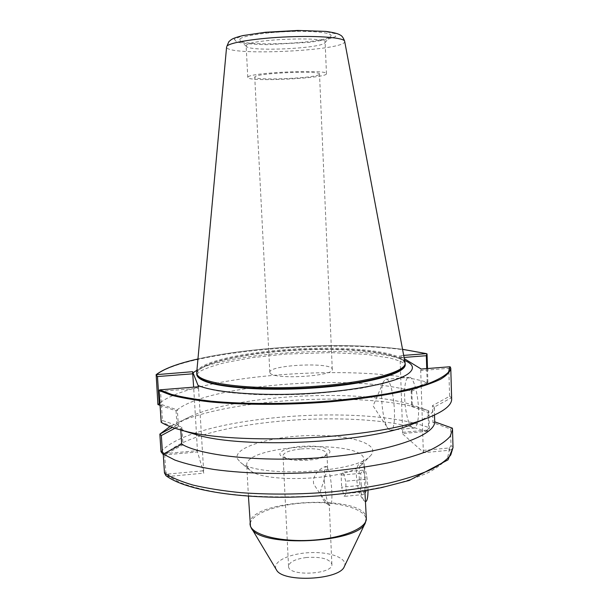 <?xml version="1.0" encoding="UTF-8"?>
<svg xmlns="http://www.w3.org/2000/svg" width="609" height="609" viewBox="0 0 609 609"><rect width="100%" height="100%" fill="white"/><g stroke="black" fill="none" stroke-linecap="round" stroke-linejoin="round"><path stroke-width="0.46" stroke-dasharray="3.04 2.28" d="M361.228 485.327L363.954 494.47L366.237 491.554L365.758 479.291L362.987 470.178L360.749 473.3L361.228 485.327L341.641 487.238L344.184 496.419L346.262 493.518L345.745 481.224L343.149 472.066L341.124 475.172L341.641 487.238M360.749 473.3L341.124 475.172M362.987 470.178L343.149 472.066M365.758 479.291L345.745 481.224M366.237 491.554L346.262 493.518M363.954 494.47L344.184 496.419M364.867 490.687L364.479 471.815C364.334 467.765 363.756 465.093 362.728 463.784L361.19 463.16C352.268 463.479 357.338 495.65 364.205 500.804L365.293 501.687L365.606 500.179M368.011 490.161C367.524 477.525 365.765 468.732 362.728 463.784L361.457 463.129C357.072 463.03 359.424 495.437 364.205 500.804L365.659 501.649M328.852 504.343C324.734 498.862 322.389 466.235 326.119 466.448L327.2 467.126C331.304 471.671 333.869 505.645 330.063 505.219L328.852 504.343C324.658 500.111 319.626 493.374 313.749 484.125C311.549 474.731 321.636 467.385 325.389 466.517L327.2 467.126L327.634 468.618L320.456 491.242C320.776 500.179 328.449 504.922 329.142 505.31L328.852 504.343M301.196 448.924C316.14 448.049 324.726 449.571 326.972 453.484L324.338 456.484C317.19 460.754 293.705 461.896 286.032 458.349L283.018 455.616C283.771 452.411 289.831 450.18 301.196 448.924M306.365 557.509C295.167 559.032 289.229 561.985 288.552 566.378C287.973 576.753 333.732 574.508 331.882 564.246C329.606 558.834 321.095 556.588 306.365 557.509M247.178 467.012L249.896 470.14C264.207 483.927 349.147 479.785 361.502 464.713L363.999 459.688C364.083 438.83 243.935 444.654 246.752 465.39L247.178 467.012M344.329 566.553C348.31 558.582 331.075 551.807 310.788 552.607C290.508 553.216 272.695 561.186 275.938 568.882L276.25 569.537M329.454 450.394C330.588 451.893 329.766 453.423 326.987 454.969C318.872 459.818 291.985 461.127 283.276 457.093C274.233 453.598 284.319 447.737 300.595 446.427C315.386 445.445 325 446.77 329.454 450.394M237.411 458.805L240.448 462.338C256.465 478.004 356.425 473.132 370.196 456.034C382.429 444.235 349.916 434.438 310.293 435.526C270.769 436.28 232.661 447.539 237.411 458.805M198.587 386.761L198.557 388.306L160.555 391.336L162.451 420.514L181.916 427.145L183.027 444.806L164.674 454.672L165.831 472.371L168.046 474.061L168.259 476.451L203.794 473.178L197.476 451.977L165.024 454.885L164.514 454.9L164.476 453.636L164.057 453.629M452.38 428.157L452.89 446.321C452.845 448.239 451.809 449.541 449.777 450.226L423.864 452.677L402.229 433.593L426.407 431.393C428.317 430.776 429.299 429.573 429.345 427.792L428.82 410.908L427.899 410.55C369.556 390.948 233.194 397.517 177.729 422.646L169.972 426.536M198.557 388.306L203.794 473.178M197.476 451.977L196.54 434.78M196.532 434.757L193.639 387.157M160.555 391.336L159.17 390.072M162.451 420.514L161.157 422.235M403.706 355.397L399.534 355.725L404.323 358.663M196.92 370.234C230.4 351.005 369.511 344.443 404.65 360.437M405.145 364.06L405.122 363.916C402.869 352.002 340.956 346.567 284.593 351.066C238.317 354.4 197.369 364.091 196.776 373.873M423.864 452.677L423.27 450.386L420.712 370.561L421.192 369.039M399.534 355.725L400.06 357.742L402.64 432.306L402.229 433.593M412.141 427.419L413.991 428.074C415.49 427.8 416.663 425.79 417.523 422.052C421.116 407.764 414.744 375.159 408.974 377.352C401.453 377.321 404.277 421.93 412.141 427.419M423.27 450.386L449.145 447.988L451.01 445.994L450.531 429.025L432.961 422.699L432.436 405.678L449.594 396.276L448.803 368.316L420.712 370.561M448.803 368.316L450.5 366.869M246.432 45.264L246.363 46.375C249.698 51.879 321.643 48.537 324.917 42.721L325.13 42.204C327.855 36.228 249.698 39.227 246.432 45.264M239.931 39.067C242.336 35.878 265.958 32.254 290.691 31.508C315.454 30.724 333.671 33.015 330.771 36.182C326.622 43.209 244.171 47.045 239.908 40.407L239.931 39.067M248.076 76.924C251.403 72.334 329.233 69.175 326.462 73.719C327.627 78.409 246.546 82.2 247.779 77.389L248.076 76.924M318.926 74.686C313.117 78.454 253.511 80.738 254.737 77.115L255.011 76.711C258.064 72.928 321.697 70.362 319.512 74.085L318.926 74.686M270.145 373.089C273.631 379.955 334.813 376.233 332.27 369.343C332.818 361.761 268.158 364.875 269.825 372.35L270.145 373.089M405.023 362.416C402.024 351.804 351.477 346.277 299.514 348.85C247.543 351.271 198.1 361.601 196.715 372.442M164.476 453.636L197.506 450.683M160.053 405.335L176.085 410.816L177.364 409.948L159.961 403.965M176.062 410.763L176.968 425.052L178.407 426.407L177.364 409.948M176.968 425.052L172.362 427.419M174.912 428.272L178.407 426.407M163.273 454.657L164.514 454.9M428.789 410.847L412.285 404.894C360.467 388.359 238.819 394.51 191.18 416.213C184.946 418.992 180.211 421.908 176.983 424.96M412.285 404.894L411.836 391.229C353.144 373.347 204.571 384.721 176.085 410.816M411.836 391.229L427.899 382.498C361.693 362.172 189.49 374.999 157.929 404.604M427.899 382.498L427.495 368.536M181.916 427.145L180.766 428.942L161.179 422.311M183.027 444.806L181.695 444.182M180.804 429.992L180.728 428.85M164.674 454.672L163.235 454.116M168.259 476.451L166.074 475.751M168.046 474.061L203.52 470.772M451.642 398.72L451.52 397.73L434.27 407.056L434.514 415.041M450.789 368.445L451.52 397.73M180.766 428.942L185.616 431.195M417.728 421.953C428.546 416.959 434.057 412.027 434.27 407.155M434.719 421.877L432.961 422.699M449.777 450.226L449.145 447.988M450.531 429.025L452.38 428.203M432.436 405.678L434.27 407.056M449.594 396.276L451.513 397.654M400.06 357.742L404.087 357.43M426.734 368.597L427.145 381.82L427.929 382.452M427.145 381.82L411.113 390.552L411.867 391.168M411.113 390.552L411.638 406.462L412.331 404.977M411.638 406.462L428.104 412.422L428.82 410.908M428.104 412.422L428.599 428.287L426.407 431.393M426.863 430.137L402.64 432.306M388.869 429.482L387.979 428.447C382.429 421.359 379.453 390.057 383.48 381.66L385.672 379.232C393.239 376.507 398.484 430.373 390.582 430.16L388.869 429.482M365.392 522.697C371.193 510.768 342.182 501.359 309.174 502.707C276.189 503.765 246.219 515.26 250.634 526.777L251.098 527.767M249.949 523.862C247.665 499.182 366.275 493.587 366.321 518.381M426.391 430.182L425.942 431.469C361.594 406.804 195.276 420.286 165.024 454.885L164.993 453.591M168.594 474.015L168.815 476.436L180.576 482.808C190.998 486.698 203.893 489.994 219.255 492.696C251.745 497.492 293.82 498.231 333.968 494.5C353.715 492.293 372.008 489.354 388.862 485.693C404.513 481.704 417.713 477.311 428.462 472.523C437.635 467.605 444.014 462.642 447.615 457.618L449.275 450.31L448.643 448.034M402.564 349.315C345.425 341.816 254.136 346.118 197.955 358.967C254.075 346.125 345.486 341.816 402.564 349.33M427.046 354.164C360.711 336.853 187.884 349.109 155.98 375.114M196.768 373.781C196.996 362.736 247.269 352.093 300.062 349.688C352.839 347.115 403.889 352.984 405.145 363.954L405.122 363.916M234.214 39.212L236.794 42.029C243.417 43.528 253.481 44.404 266.986 44.655L309.6 42.325L326.371 39.692L335.666 36.609L335.247 33.655L324.589 31.447L305.444 30.503L258.932 33.076L241.948 36.007L234.214 39.212M344.656 41.26L344.679 41.366C347.077 50.798 224.333 56.515 226.609 46.863M161.004 451.733C191.934 416.411 363.367 402.64 429.345 427.792L428.599 428.287M165.831 472.371L164.468 473.018M451.01 445.994L452.89 446.321L453.02 447.531M325.389 466.517L326.119 466.448M329.142 505.31L330.063 505.219M331.882 564.246L329.263 505.166M327.642 468.618L326.972 453.484M288.552 566.378L283.018 455.616M364.479 471.815L363.999 459.688M248.426 496.137L246.752 465.39M324.338 456.484L326.987 454.969M286.032 458.349L283.276 457.093M361.502 464.713L370.196 456.034M249.896 470.14L240.448 462.338M196.76 374.246L200.133 371.3C205.324 368.468 213.683 365.552 225.216 362.553L251.174 357.765L285.324 354.103L330.481 352.596L366.519 354.369L390.262 358.069C398.24 360.406 402.914 362.203 404.277 363.451L405.175 364.22M408.388 373.629C405.251 375.806 401.118 377.854 395.995 379.757L384.195 383.388L361.556 388.177C343.811 390.917 324.658 392.927 304.112 394.213C286.504 394.921 269.62 395.005 253.466 394.457L231.656 392.813L217.999 390.917C210.059 389.486 203.566 387.758 198.519 385.741L198.001 385.52M324.917 42.721L330.771 36.182M246.363 46.375L239.908 40.407M326.462 73.719L325.13 42.204M247.779 77.389L246.143 45.881M332.27 369.343L319.512 74.085M269.825 372.35L254.737 77.115M191.18 416.213L177.729 422.646M423.156 408.806L427.899 410.55M383.48 381.66L373.096 405.914L387.979 428.447M390.582 430.16L413.991 428.074M385.672 379.232L408.974 377.352"/><path stroke-width="0.91" d="M251.098 527.767L251.403 528.269C260.051 548.054 359.325 543.182 365.392 522.697L366.321 518.381L364.867 490.687M365.659 501.649C367.204 501.055 367.988 497.226 368.011 490.161M276.25 569.537L276.463 569.887C282.599 582.866 339.822 580.05 344.329 566.553L365.392 522.697M404.65 360.437C413.534 364.258 414.782 368.658 408.388 373.629C396.908 382.208 355.823 390.803 307.994 393.528C260.172 396.276 214.612 392.584 198.085 385.505L198.587 386.761L159.725 389.859L159.086 390.514L170.771 395.058C181.231 397.799 194.279 400.083 209.915 401.894C243.029 405.069 286.382 405.16 328.137 401.978C359.599 399.207 386.525 395.241 408.905 390.072C422.281 386.57 432.885 382.932 440.718 379.156C446.892 375.38 450.241 371.711 450.782 368.148L450.043 366.74L448.506 372.114C444.882 375.852 438.335 379.597 428.881 383.35C417.766 387.035 404.064 390.468 387.781 393.642C370.234 396.596 351.165 399.024 330.573 400.95C288.696 404.285 244.856 404.307 211.285 401.194C195.428 399.405 182.198 397.144 171.586 394.404L159.725 389.859M198.085 385.505L193.023 372.792L196.92 370.234M193.639 387.157L192.589 371.703L193.023 372.792M185.616 431.195L197.118 434.933L181.299 430.121C172.484 427.784 165.777 425.181 161.179 422.311L159.086 390.514M404.323 358.663L421.192 369.039L450.043 366.74M402.564 349.33L426.437 353.646L403.706 355.397M159.961 403.965L159.253 403.721L157.914 404.559L156.155 374.672L192.589 371.703M426.437 353.646L427.046 354.164L427.495 368.536M159.253 403.721L157.48 376.552L156.071 374.756M157.48 376.552L192.825 373.812M196.776 373.873L196.76 374.253C196.821 376.735 199.478 379.057 204.746 381.204C222.315 388.565 274.925 391.572 324.133 387.195C373.424 382.878 406.82 372.556 405.175 364.22L405.145 364.06M226.609 46.863L196.715 372.442L197.004 374.139C199.767 383.464 248.792 390.049 305.756 386.913C362.743 383.868 406.766 372.312 405.114 363.002L344.679 41.366C344.641 37.773 319.459 35.543 288.392 36.822C257.348 38.062 229.532 42.47 226.921 46.2L228.824 41.739C231.382 39.486 231.717 38.405 242.808 35.596L265.318 32.277L297.793 30.45L325.67 31.402C336.297 32.817 338.855 34.188 340.203 35.033C341.877 35.672 343.362 37.75 344.656 41.26M157.914 404.559L160.053 405.335M172.362 427.419L159.862 434.095L161.339 435.549L174.912 428.272M159.855 434.171L161.004 451.733L163.273 454.657M164.057 453.629L162.413 452.053L161.339 435.549M169.972 426.536L159.862 434.095M181.695 444.182L180.804 429.992M166.074 475.751L164.468 473.018L163.25 454.07L181.718 444.167C202.211 456.415 267.016 462.794 329.423 456.94C391.899 451.17 434.948 435.229 434.719 421.824L452.38 428.157L452.502 429.284L450.241 436.234C446.184 441 439.279 445.719 429.535 450.386C418.177 454.938 404.346 459.11 388.032 462.893C370.516 466.357 351.576 469.136 331.212 471.229C289.846 474.754 246.851 474.023 213.934 469.463C198.382 466.905 185.387 463.784 174.95 460.092L163.25 454.07M181.299 430.121C233.848 446.039 377.062 439.081 426.795 418.238C443.778 411.646 452.061 405.145 451.642 398.72L450.789 368.445M197.118 434.933C244.064 449.031 366.892 443.063 411.395 424.557L417.728 421.953M434.514 415.041L434.719 421.824M404.087 357.43L426.33 355.702L426.978 353.837M426.33 355.702L426.734 368.597M366.321 518.381C367.257 527.874 343.171 538.166 312.486 540.168C281.822 542.276 253.626 535.418 250.398 526.009L249.949 523.862M156.574 374.482C164.095 368.696 177.897 363.527 197.955 358.983C177.775 363.52 163.851 368.749 156.186 374.649L156.155 374.672M405.114 363.2L405.145 363.954C406.256 372.266 372.594 382.475 323.47 386.723C274.423 391.016 222.239 388.009 204.746 380.701C200.437 378.965 197.879 377.093 197.057 375.098L196.768 373.781M162.413 452.053L161.004 451.733M165.793 475.545C183.507 489.073 231.443 497.888 288.963 497.21C322.504 496.495 353.578 493.244 382.193 487.451L409.24 480.44L448.003 459.856L453.02 447.531L450.774 454.938C446.732 460.016 439.85 465.025 430.137 469.973C418.817 474.792 405.023 479.192 388.755 483.173C371.284 486.812 352.398 489.712 332.088 491.874C300.465 494.508 270.152 494.774 241.134 492.689C222.985 490.9 206.999 488.372 193.175 485.114C180.835 481.513 171.274 477.486 164.468 473.018M276.463 569.887L250.489 526.481L248.426 496.137M402.564 349.315L426.612 353.662M196.768 373.949L196.722 373.028M411.395 424.557L426.795 418.238M453.02 447.531L452.517 429.657"/></g></svg>
